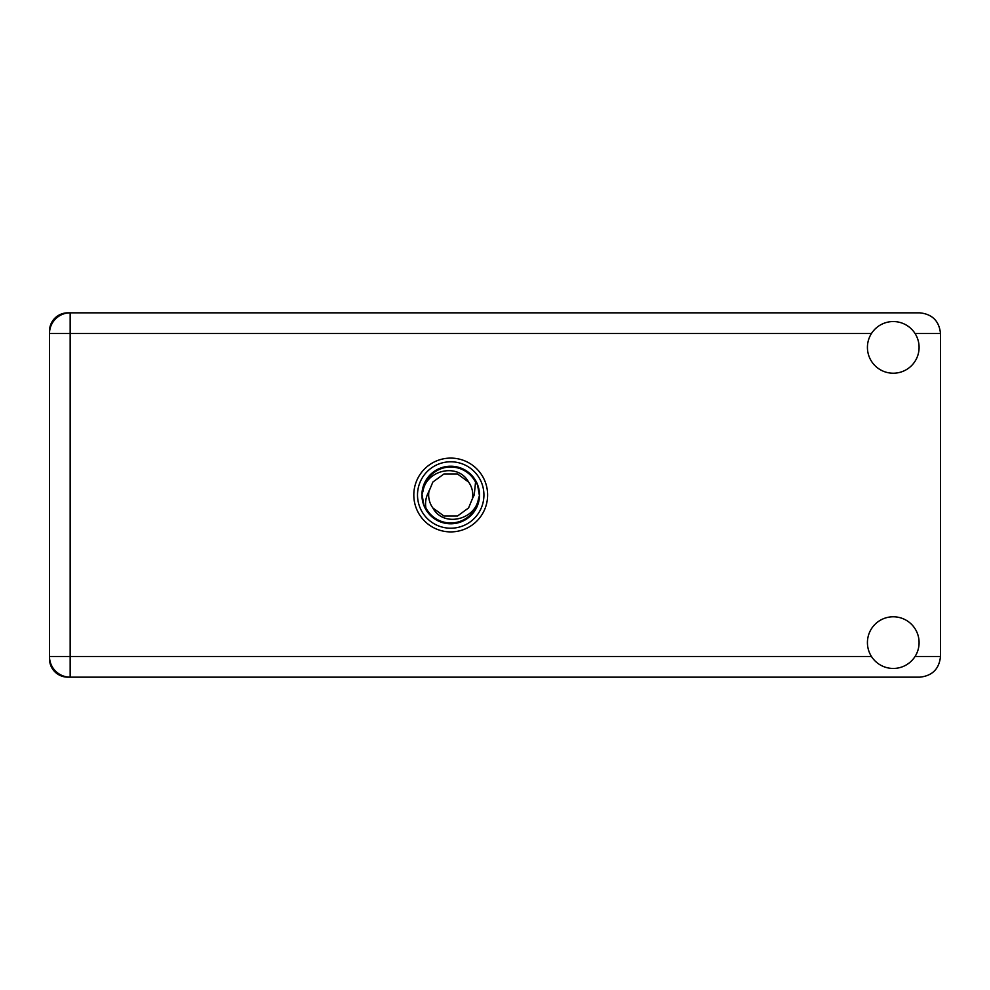 <?xml version="1.0" encoding="UTF-8"?>
<svg xmlns="http://www.w3.org/2000/svg" width="990" height="990" viewBox="0 0 990 990"><rect width="100%" height="100%" fill="white"/><g stroke="black" fill="none" stroke-linecap="round" stroke-linejoin="round"><path stroke-width="1.49" d="M49.5 331.143L49.5 658.857A18.303 18.303 0 0 0 67.803 677.16L919.834 677.16C932.295 675.836 939.188 668.955 940.5 656.494L940.5 333.506C939.188 321.045 932.295 314.164 919.834 312.84L67.803 312.84A18.303 18.303 0 0 0 49.5 331.143M893.265 668.448A25.827 25.827 0 0 0 919.091 642.609A25.827 25.827 0 0 0 893.265 616.782A25.827 25.827 0 0 0 867.426 642.609A25.827 25.827 0 0 0 893.265 668.448M893.265 373.218A25.827 25.827 0 0 0 919.091 347.391A25.827 25.827 0 0 0 893.265 321.552A25.827 25.827 0 0 0 867.426 347.391A25.827 25.827 0 0 0 893.265 373.218M450.71 458.098A36.902 36.902 0 0 0 413.808 495A36.902 36.902 0 0 0 450.71 531.902A36.902 36.902 0 0 0 487.625 495A36.902 36.902 0 0 0 450.71 458.098M70.166 312.84A20.666 20.666 0 0 0 49.5 333.506A20.666 20.666 0 0 1 70.166 312.84L70.166 656.494L871.472 656.494M49.5 656.494A20.666 20.666 0 0 0 70.166 677.16A20.666 20.666 0 0 1 49.5 656.494L70.166 656.494L70.166 677.16M417.508 495A33.215 33.215 0 0 0 450.71 528.215A33.215 33.215 0 0 0 483.924 495A33.215 33.215 0 0 0 450.71 461.786A33.215 33.215 0 0 0 417.508 495M421.926 495A28.784 28.784 0 0 0 450.71 523.784A28.784 28.784 0 0 0 479.507 495A28.784 28.784 0 0 0 450.71 466.216A28.784 28.784 0 0 0 421.926 495M425.886 507.87C424.982 502.017 425.997 496.559 428.93 491.51L432.865 482.031L443.891 474.012L457.541 474.012L468.567 482.031C458.11 462.417 426.207 469.99 423.002 491.189L422 494.307L423.918 505.346L425.886 507.87A27.968 27.968 0 0 0 478.43 498.812L479.432 495.693L477.514 484.654L475.546 482.13L474.235 495L472.502 498.49A22.065 22.065 0 0 0 472.787 495L472.366 499.282M429.066 490.718L428.93 491.51A22.065 22.065 0 0 0 432.865 507.969C443.322 527.583 475.225 520.01 478.43 498.812M472.502 498.49L468.567 507.969L457.541 515.988L443.891 515.988L432.865 507.969M472.787 495A22.065 22.065 0 0 0 468.567 482.031M475.546 482.13A27.968 27.968 0 0 0 423.002 491.189M915.057 656.494L940.5 656.494M940.5 333.506L915.057 333.506M871.472 333.506L49.5 333.506"/></g></svg>
